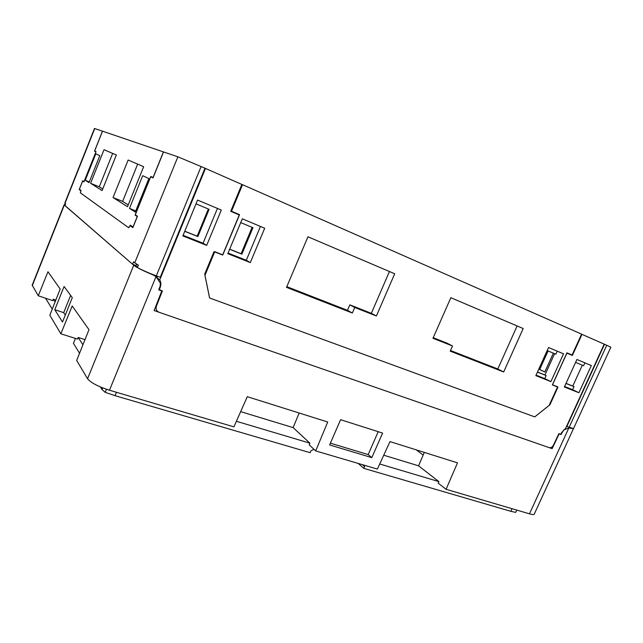 <?xml version="1.0" encoding="UTF-8"?>
<svg xmlns="http://www.w3.org/2000/svg" width="643" height="643" viewBox="0 0 643 643"><rect width="100%" height="100%" fill="white"/><g stroke="black" fill="none" stroke-linecap="round" stroke-linejoin="round"><path stroke-width="0.96" d="M529.478 513.829L568.814 428.021L563.774 429.918L560.961 434.555L559.129 433.888L552.128 448.661L154.127 310.537L161.795 290.941L158.717 289.84L160.171 286.119L160.34 283.089L156.008 276.635L109.463 390.237L233.915 426.856L247.29 396.691L327.713 422.001L315.705 450.928L377.385 469.077L389.979 441.596L457.495 462.847L446.081 489.291L529.478 513.829C532.316 514.649 533.907 514.746 534.253 514.135L573.5 428.584M340.597 419.694L329.618 444.94L371.815 457.631L382.601 433.085L340.597 419.694M371.815 457.631L368.174 454.577L378.213 431.686M330.389 443.172L368.174 454.577M315.705 450.928L309.203 444.852L309.902 443.18L236.391 421.278M299.148 413.007L293.136 427.619L309.902 443.18M293.136 427.619L240.659 411.641M446.081 489.291L438.229 483.158L438.896 481.623L379.716 463.989M64.71 204.763L64.131 204.787L32.174 285.179L38.275 295.788L47.96 271.756L60.193 289.02L49.824 315.231L60.86 333.805L77.506 339.086L78.173 337.462L82.939 344.809M38.275 295.788L52.79 300.627L53.353 299.228L55.097 301.913M60.86 333.805L72.201 305.972L88.983 329.666L76.686 360.45L87.552 378.743C90.856 382.754 98.162 386.58 109.463 390.237M424.3 452.399L418.569 465.821L438.896 481.623M418.569 465.821L383.742 455.212M45.516 298.199L52.252 309.09M416.399 449.915L423.158 455.075M75.408 338.419L73.471 343.394L79.563 353.248M100.429 386.973L102.028 389.554L105.219 392.334L115.057 395.686L310.143 452.68L310.947 450.823L313.977 449.304M516.763 510.092L515.718 512.375L510.847 511.322L363.809 468.361L358.159 463.418M85.005 339.641L78.173 337.462M102.028 389.554L102.703 387.906M55.828 300.056L53.353 299.228M156.008 276.635L152.962 274.866C143.132 270.767 136.726 267.568 133.736 265.262L64.131 204.787M54.784 309.717L64.091 286.497L72.289 297.669L62.5 322.022L54.784 309.717L63.705 312.659L65.289 315.07M70.634 295.418L63.705 312.659M153.701 274.85L154.224 275.477M152.962 274.866L152.287 274.304M552.128 448.661L550.529 447.713M161.795 290.941L161.353 290.556M136.525 264.072L135.882 265.655L137.562 267.094M136.951 264.321L138.245 265.422M568.814 428.021L573.492 428.624M570.695 428.214L569.561 427.595M560.961 434.555L560.093 434.065M115.057 395.686L116.455 392.294M510.847 511.322L512.045 508.701M363.809 468.361L364.589 466.569L364.018 465.146M364.589 466.569L362.411 464.672M105.219 392.334L106.473 389.288M159.279 289.816L160.155 287.574C161.24 284.64 161.104 282.092 159.729 279.914L205.471 168.418L241.864 184.453L230.724 211.33L239.268 214.939L222.615 255.03L214.015 251.638L204.723 274.063L209.602 297.982L534.727 416.889L549.918 404.785L557.955 387.134L552.433 384.964L566.901 353.144L572.383 355.458L581.987 334.36L604.203 344.15L565.647 428.326L561.54 432.618L560.744 434.298L558.888 433.631L553.406 445.221C552.289 447.198 550.898 448.002 549.218 447.649L158.925 312.201C156.434 311.011 155.582 309.042 156.37 306.293L162.382 290.933L158.869 289.454M566.017 383.373L572.776 386.065L582.317 365.192M208.364 209.007L197.168 236.158L184.774 231.207M196.011 203.847L209.104 209.313L197.875 236.568L197.168 236.158M182.837 235.933L197.562 200.069L221.296 210.044L206.684 245.377L182.837 235.933M217.438 208.428L203.067 243.215L183.094 235.298M184.726 231.319L197.875 236.568M576.908 359.485L564.361 386.998L578.901 392.744L591.343 365.554L576.908 359.485M206.684 245.377L203.067 243.215M578.901 392.744L572.632 389.698L574.022 386.668L572.776 386.065M575.589 362.379L583.587 365.722L584.905 362.853M574.022 386.668L565.977 383.453M564.586 386.507L572.632 389.698M157.664 278.178L159.729 279.914M155.148 275.405L156.723 277.237M156.98 277.479L157.479 276.265M205.471 168.418L204.948 168.233M239.268 214.939L237.797 213.91M237.669 214.215L230.741 211.29M549.918 404.785L549.516 404.576M566.901 353.144L569.947 354.1M581.987 334.36L581.561 334.191M572.383 355.458L569.843 354.349M537.484 372.008L544.942 374.982L554.596 353.682M252.104 227.357L241.101 253.72L229.68 249.162M240.723 222.607L252.932 227.702L241.889 254.162L241.101 253.72M227.799 253.672L242.307 218.813L264.699 228.225L250.312 262.585L227.799 253.672M260.447 226.432L246.293 260.286L228.056 253.061M229.631 249.267L241.889 254.162M209.57 297.966L534.751 416.897L549.122 405.444L557.61 386.805L552.417 384.763L566.933 352.83L572.085 355L581.593 334.135L242.54 184.686L231.52 211.258L239.558 214.649L222.84 254.877L214.762 251.686L204.948 275.349L209.57 297.966M394.706 273.765L376.388 316.002L354.727 307.475L352.34 313.012L286.521 287.381L307.941 236.777L394.706 273.765M450.839 297.693L432.964 338.282L452.519 345.982L450.229 351.15L503.678 371.976L523.185 328.533L450.839 297.693M548.559 347.525L535.836 375.649L550.906 381.612L563.533 353.819L548.559 347.525M250.312 262.585L246.293 260.286M376.388 316.002L371.341 313.318L349.832 304.838L347.477 310.32L286.826 286.665M389.433 271.523L371.341 313.318M354.727 307.475L349.832 304.838M352.34 313.012L347.477 310.32M503.678 371.976L497.819 368.961L517.109 325.945M450.51 350.515L497.819 368.961M452.519 345.982L446.949 343.121L433.221 337.704M550.906 381.612L544.774 378.606L546.156 375.568L544.942 374.982M547.177 350.588L555.849 354.205L557.224 351.166M546.156 375.568L537.444 372.096M536.061 375.15L544.774 378.606M241.768 184.412L242.54 184.686M230.877 210.968L231.52 211.258M135.93 265.535L132.562 264.241L64.903 205.575L65.586 203.847L64.814 203.075L94.473 128.471L102.47 131.164L94.497 151.177L95.936 151.828L84.024 181.631L82.706 180.771L79.202 189.572L80.833 190.224M177.878 156.804L134.725 262.834L138.374 265.117L137.377 267.56C142.529 270.293 148.846 273.05 156.329 275.839L160.228 277.278L204.964 168.193L177.878 156.804L163.539 151.933L153.018 177.894L150.671 176.825L153.042 177.822M65.12 203.445L64.613 204.723L65.16 204.94M79.202 189.572L80.857 190.746L80.351 192.836L128.729 227.791L130.119 225.677L132.86 227.622L137.473 216.241L135.279 214.818L150.671 176.825M134.725 262.834L133.543 261.822L132.562 264.241M130.119 225.677L132.153 226.465M102.47 131.164L163.539 151.941M84.024 181.631L82.65 181.077L79.402 189.211L81.018 190.352L80.415 192.884L128.624 227.726L130.32 225.179L133.077 227.092M94.497 151.177L95.952 151.788M148.854 178.561L135.279 212.086L129.476 208.396L142.698 175.692L148.854 178.561M128.23 204.884L122.636 201.396L137.666 164.118M143.662 166.682L127.499 206.7L113.047 197.538L128.134 160.035L143.662 166.682M163.443 151.901L153.058 177.524L150.759 176.471L135.102 215.132L137.248 216.53L132.98 227.051M102.526 131.188L94.65 150.944L96.032 151.579L83.944 181.913L82.65 181.077M95.799 153.798L85.246 180.273L89.015 182.668L99.794 155.662L95.799 153.798M104.013 149.706L90.591 183.303L102.084 190.593L116.351 154.987L104.013 149.706M113.047 197.538L122.636 201.396M129.476 208.396L135.753 210.904M85.246 180.273L89.313 181.913M112.662 153.412L99.279 186.824L102.727 188.97M90.591 183.303L99.279 186.824M135.102 215.132L136.814 215.815M566.515 426.43L573.524 428.56L610.85 347.196L606.743 345.267L569.087 427.426M604.195 344.158L606.743 345.267M566.796 426.582L604.5 344.278M553.358 353.168L544.814 372.008L538.794 369.114M539.702 369.46L548.077 350.957M544.854 371.927L538.826 369.034M32.271 285.669L64.316 205.061M133.736 265.262L87.552 378.743M155.944 305.883L156.37 306.293M160.155 287.574L159.737 287.212M94.738 128.536L64.999 203.349M201.13 166.497L156.329 275.839M570.679 428.214L569.537 427.587"/></g></svg>
